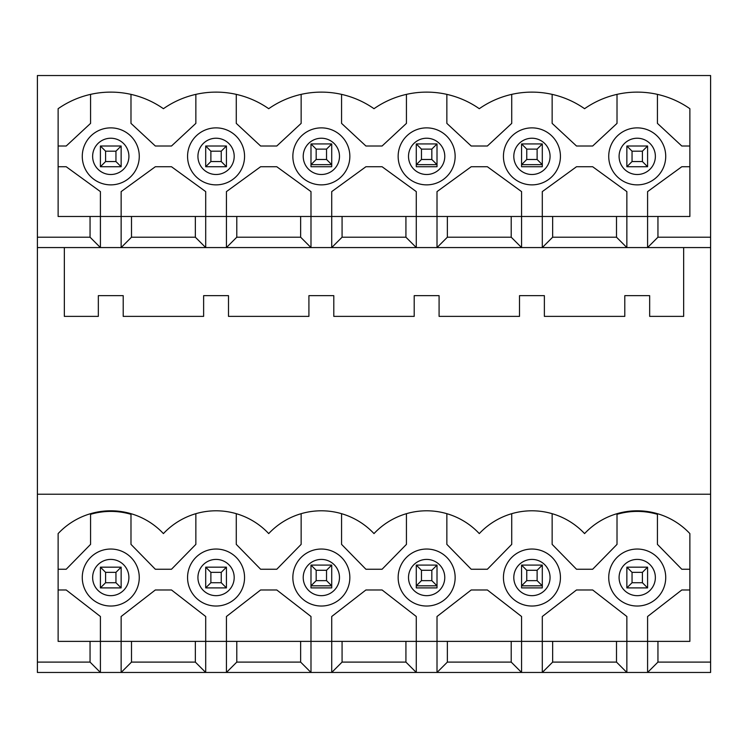 <?xml version="1.0" encoding="UTF-8"?>
<svg xmlns="http://www.w3.org/2000/svg" width="748" height="748" viewBox="0 0 748 748"><rect width="100%" height="100%" fill="white"/><g stroke="black" fill="none" stroke-linecap="round" stroke-linejoin="round"><path stroke-width="1.12" d="M121.139 146.01L121.139 166.739L100.41 166.739L100.41 146.01L121.139 146.01L115.949 151.19L105.59 151.19L105.59 161.549L115.949 161.549L115.949 151.19M100.41 146.01L105.59 151.19M115.949 161.549L121.139 166.739M100.41 166.739L105.59 161.549M121.139 567.171L121.139 587.9L100.41 587.9L100.41 567.171L121.139 567.171L115.949 572.351L105.59 572.351L105.59 582.72L115.949 582.72L115.949 572.351M100.41 567.171L105.59 572.351M115.949 582.72L121.139 587.9M100.41 587.9L105.59 582.72M647.59 146.01L647.59 166.739L626.861 166.739L626.861 146.01L647.59 146.01L642.41 151.19L632.051 151.19L632.051 161.549L642.41 161.549L642.41 151.19M626.861 146.01L632.051 151.19M642.41 161.549L647.59 166.739M626.861 166.739L632.051 161.549M647.59 587.9L626.861 587.9L626.861 567.171L647.59 567.171L647.59 587.9L642.41 582.72L642.41 572.351L632.051 572.351L632.051 582.72L642.41 582.72M647.59 567.171L642.41 572.351M632.051 582.72L626.861 587.9M626.861 567.171L632.051 572.351M226.429 146.01L226.429 166.739L205.7 166.739L205.7 146.01L226.429 146.01L221.249 151.19L210.88 151.19L210.88 161.549L221.249 161.549L221.249 151.19M205.7 146.01L210.88 151.19M221.249 161.549L226.429 166.739M205.7 166.739L210.88 161.549M226.429 567.171L226.429 587.9L205.7 587.9L205.7 567.171L226.429 567.171L221.249 572.351L210.88 572.351L210.88 582.72L221.249 582.72L221.249 572.351M205.7 567.171L210.88 572.351M221.249 582.72L226.429 587.9M205.7 587.9L210.88 582.72M331.719 143.934L331.719 164.663L310.99 164.663L310.99 143.934L331.719 143.934L326.539 149.114L316.17 149.114L316.17 159.483L326.539 159.483L326.539 149.114M310.99 143.934L316.17 149.114M326.539 159.483L331.719 164.663L331.719 166.739L310.99 166.739L310.99 164.663L316.17 159.483M331.719 565.095L331.719 585.824L310.99 585.824L310.99 565.095L331.719 565.095L326.539 570.285L316.17 570.285L316.17 580.644L326.539 580.644L326.539 570.285M310.99 565.095L316.17 570.285M326.539 580.644L331.719 585.824L331.719 587.9L310.99 587.9L310.99 585.824L316.17 580.644M437.01 143.934L437.01 164.663L416.281 164.663L416.281 143.934L437.01 143.934L431.83 149.114L421.461 149.114L421.461 159.483L431.83 159.483L431.83 149.114M416.281 143.934L421.461 149.114M431.83 159.483L437.01 164.663L437.01 166.739L416.281 166.739L416.281 164.663L421.461 159.483M437.01 565.095L437.01 585.824L416.281 585.824L416.281 565.095L437.01 565.095L431.83 570.285L421.461 570.285L421.461 580.644L431.83 580.644L431.83 570.285M416.281 565.095L421.461 570.285M431.83 580.644L437.01 585.824L437.01 587.9L416.281 587.9L416.281 585.824L421.461 580.644M542.3 143.934L542.3 164.663L521.571 164.663L521.571 143.934L542.3 143.934L537.12 149.114L526.751 149.114L526.751 159.483L537.12 159.483L537.12 149.114M521.571 143.934L526.751 149.114M537.12 159.483L542.3 164.663L542.3 166.739L521.571 166.739L521.571 164.663L526.751 159.483M542.3 565.095L542.3 585.824L521.571 585.824L521.571 565.095L542.3 565.095L537.12 570.285L526.751 570.285L526.751 580.644L537.12 580.644L537.12 570.285M521.571 565.095L526.751 570.285M537.12 580.644L542.3 585.824L542.3 587.9L521.571 587.9L521.571 585.824L526.751 580.644M616.502 216.481L689.871 216.481L689.871 108.703A91.864 91.864 0 0 0 584.581 108.703A91.864 91.864 0 0 0 479.29 108.703A91.864 91.864 0 0 0 374 108.703A91.864 91.864 0 0 0 268.71 108.703A91.864 91.864 0 0 0 163.419 108.703A91.864 91.864 0 0 0 58.129 108.703L58.129 216.481L100.41 216.481L100.41 247.569L64.347 247.569L64.347 316.376L98.334 316.376L98.334 295.656L123.205 295.656L123.205 316.376L203.624 316.376L203.624 295.656L228.495 295.656L228.495 316.376L308.915 316.376L308.915 295.656L333.795 295.656L333.795 316.376L414.205 316.376L414.205 295.656L439.085 295.656L439.085 316.376L519.505 316.376L519.505 295.656L544.376 295.656L544.376 316.376L624.795 316.376L624.795 295.656L649.666 295.656L649.666 316.376L683.653 316.376L683.653 247.569L626.861 247.569L616.502 237.2L552.66 237.2L552.66 216.481L616.502 216.481L616.502 237.2M58.129 166.739L66.207 166.739L100.41 191.61L100.41 216.481L131.498 216.481L131.498 237.2L195.34 237.2L205.7 247.569L205.7 216.481L195.34 216.481L195.34 237.2M131.498 216.481L195.34 216.481M657.95 216.481L657.95 237.2L710.6 237.2L710.6 75.539L37.4 75.539L37.4 237.2L90.05 237.2L90.05 216.481M300.631 216.481L236.789 216.481L236.789 237.2L300.631 237.2L310.99 247.569L310.99 216.481L300.631 216.481L300.631 237.2M405.921 216.481L342.079 216.481L342.079 237.2L405.921 237.2L416.281 247.569L416.281 216.481L405.921 216.481L405.921 237.2M552.66 216.481L437.01 216.481L437.01 247.569L521.571 247.569L511.211 237.2L447.369 237.2L437.01 247.569L121.139 247.569L121.139 191.61L155.332 166.739L171.498 166.739L205.7 191.61L205.7 216.481L226.429 216.481L226.429 247.569L236.789 237.2M511.211 216.481L511.211 237.2M447.369 216.481L447.369 237.2M342.079 216.481L331.719 216.481L331.719 191.61L365.912 166.739L382.088 166.739L416.281 191.61L416.281 216.481L437.01 216.481L437.01 191.61L471.212 166.739L487.378 166.739L521.571 191.61L521.571 247.569L626.861 247.569L626.861 191.61L592.668 166.739L576.502 166.739L542.3 191.61L542.3 247.569L552.66 237.2M552.66 641.373L626.861 641.373L626.861 616.502L592.668 589.976L576.502 589.976L542.3 616.502L542.3 672.461L552.66 662.102L552.66 641.373L521.571 641.373L521.571 672.461L121.139 672.461L121.139 641.373L195.34 641.373L195.34 662.102L205.7 672.461L205.7 641.373L195.34 641.373M616.502 641.373L616.502 662.102L626.861 672.461L647.59 672.461L647.59 641.373L626.861 641.373L626.861 672.461L521.571 672.461L511.211 662.102L511.211 641.373L521.571 641.373L521.571 616.502L487.378 589.976L471.212 589.976L437.01 616.502L437.01 641.373L416.281 641.373L416.281 672.461L405.921 662.102L405.921 641.373L416.281 641.373L416.281 616.502L382.088 589.976L365.912 589.976L331.719 616.502L331.719 641.373L310.99 641.373L310.99 672.461L300.631 662.102L300.631 641.373L310.99 641.373L310.99 616.502L276.788 589.976L260.622 589.976L226.429 616.502L226.429 641.373L205.7 641.373L205.7 616.502L171.498 589.976L155.332 589.976L121.139 616.502L121.139 641.373L100.41 641.373L100.41 672.461L121.139 672.461L131.498 662.102L195.34 662.102M552.146 513.68L552.146 544.376L576.502 569.247L592.668 569.247L617.016 544.376L617.016 514.315A71.574 71.574 0 0 1 657.436 514.315L657.436 544.376L681.793 569.247L689.871 569.247M446.855 513.68L446.855 544.376L471.212 569.247L487.378 569.247L511.726 544.376L511.726 513.68M58.129 589.976L66.207 589.976L100.41 616.502L100.41 641.373L58.129 641.373L58.129 533.595A72.182 72.182 0 0 1 163.419 533.595A72.182 72.182 0 0 1 268.71 533.595A72.182 72.182 0 0 1 374 533.595A72.182 72.182 0 0 1 479.29 533.595A72.182 72.182 0 0 1 584.581 533.595A72.182 72.182 0 0 1 689.871 533.595L689.871 641.373L657.95 641.373L657.95 662.102L647.59 672.461L710.6 672.461L710.6 237.2M552.146 94.37L552.146 123.383L576.502 146.01L592.668 146.01L617.016 123.383L617.016 94.37M446.855 94.37L446.855 123.383L471.212 146.01L487.378 146.01L511.726 123.383L511.726 94.37M447.369 662.102L447.369 641.373L437.01 641.373L437.01 672.461L447.369 662.102L511.211 662.102M341.565 513.68L341.565 544.376L365.912 569.247L382.088 569.247L406.435 544.376L406.435 513.68M341.565 94.37L341.565 123.383L365.912 146.01L382.088 146.01L406.435 123.383L406.435 94.37M342.079 237.2L331.719 247.569L331.719 216.481L310.99 216.481L310.99 191.61L276.788 166.739L260.622 166.739L226.429 191.61L226.429 216.481L236.789 216.481M342.079 662.102L342.079 641.373L331.719 641.373L331.719 672.461L342.079 662.102L405.921 662.102M236.274 513.68L236.274 544.376L260.622 569.247L276.788 569.247L301.145 544.376L301.145 513.68M236.274 94.37L236.274 123.383L260.622 146.01L276.788 146.01L301.145 123.383L301.145 94.37M236.789 662.102L236.789 641.373L226.429 641.373L226.429 672.461L236.789 662.102L300.631 662.102M58.129 569.247L66.207 569.247L90.564 544.376L90.564 514.315A71.574 71.574 0 0 1 130.984 514.315L130.984 544.376L155.332 569.247L171.498 569.247L195.854 544.376L195.854 513.68M130.984 94.37L130.984 123.383L155.332 146.01L171.498 146.01L195.854 123.383L195.854 94.37M689.871 166.739L681.793 166.739L647.59 191.61L647.59 247.569L657.95 237.2M689.871 146.01L681.793 146.01L657.436 123.383L657.436 94.37M689.871 589.976L681.793 589.976L647.59 616.502L647.59 641.373L657.95 641.373M236.789 641.373L300.631 641.373M342.079 641.373L405.921 641.373M447.369 641.373L511.211 641.373M131.498 237.2L121.139 247.569L100.41 247.569L90.05 237.2M90.564 94.37L90.564 123.383L66.207 146.01L58.129 146.01M131.498 641.373L131.498 662.102M90.05 641.373L90.05 662.102L100.41 672.461L37.4 672.461L37.4 237.2M552.66 662.102L616.502 662.102M37.4 662.102L90.05 662.102M657.95 662.102L710.6 662.102M82.271 577.531A28.499 28.499 0 0 1 125.019 552.856A28.499 28.499 0 0 1 125.019 602.215A28.499 28.499 0 0 1 82.271 577.531A28.499 28.499 0 0 1 125.019 552.856A28.499 28.499 0 0 1 125.019 602.215A28.499 28.499 0 0 1 82.271 577.531M110.769 127.871A28.499 28.499 0 0 1 135.453 170.619A28.499 28.499 0 0 1 86.095 170.619A28.499 28.499 0 0 1 110.769 127.871A28.499 28.499 0 0 1 135.453 170.619A28.499 28.499 0 0 1 86.095 170.619A28.499 28.499 0 0 1 110.769 127.871M608.732 577.531A28.499 28.499 0 0 1 651.48 552.856A28.499 28.499 0 0 1 651.48 602.215A28.499 28.499 0 0 1 608.732 577.531A28.499 28.499 0 0 1 651.48 552.856A28.499 28.499 0 0 1 651.48 602.215A28.499 28.499 0 0 1 608.732 577.531M637.231 127.871A28.499 28.499 0 0 1 661.905 170.619A28.499 28.499 0 0 1 612.547 170.619A28.499 28.499 0 0 1 637.231 127.871A28.499 28.499 0 0 1 661.905 170.619A28.499 28.499 0 0 1 612.547 170.619A28.499 28.499 0 0 1 637.231 127.871M216.06 127.871A28.499 28.499 0 0 1 240.744 170.619A28.499 28.499 0 0 1 191.385 170.619A28.499 28.499 0 0 1 216.06 127.871A28.499 28.499 0 0 1 240.744 170.619A28.499 28.499 0 0 1 191.385 170.619A28.499 28.499 0 0 1 216.06 127.871M187.561 577.531A28.499 28.499 0 0 1 230.309 552.856A28.499 28.499 0 0 1 230.309 602.215A28.499 28.499 0 0 1 187.561 577.531A28.499 28.499 0 0 1 230.309 552.856A28.499 28.499 0 0 1 230.309 602.215A28.499 28.499 0 0 1 187.561 577.531M321.35 127.871A28.499 28.499 0 0 1 346.034 170.619A28.499 28.499 0 0 1 296.675 170.619A28.499 28.499 0 0 1 321.35 127.871A28.499 28.499 0 0 1 346.034 170.619A28.499 28.499 0 0 1 296.675 170.619A28.499 28.499 0 0 1 321.35 127.871M292.851 577.531A28.499 28.499 0 0 1 335.6 552.856A28.499 28.499 0 0 1 335.6 602.215A28.499 28.499 0 0 1 292.851 577.531A28.499 28.499 0 0 1 335.6 552.856A28.499 28.499 0 0 1 335.6 602.215A28.499 28.499 0 0 1 292.851 577.531M426.65 127.871A28.499 28.499 0 0 1 451.325 170.619A28.499 28.499 0 0 1 401.966 170.619A28.499 28.499 0 0 1 426.65 127.871A28.499 28.499 0 0 1 451.325 170.619A28.499 28.499 0 0 1 401.966 170.619A28.499 28.499 0 0 1 426.65 127.871M398.151 577.531A28.499 28.499 0 0 1 440.899 552.856A28.499 28.499 0 0 1 440.899 602.215A28.499 28.499 0 0 1 398.151 577.531A28.499 28.499 0 0 1 440.899 552.856A28.499 28.499 0 0 1 440.899 602.215A28.499 28.499 0 0 1 398.151 577.531M531.94 127.871A28.499 28.499 0 0 1 556.615 170.619A28.499 28.499 0 0 1 507.256 170.619A28.499 28.499 0 0 1 531.94 127.871A28.499 28.499 0 0 1 556.615 170.619A28.499 28.499 0 0 1 507.256 170.619A28.499 28.499 0 0 1 531.94 127.871M503.441 577.531A28.499 28.499 0 0 1 546.19 552.856A28.499 28.499 0 0 1 546.19 602.215A28.499 28.499 0 0 1 503.441 577.531A28.499 28.499 0 0 1 546.19 552.856A28.499 28.499 0 0 1 546.19 602.215A28.499 28.499 0 0 1 503.441 577.531M64.347 247.569L37.4 247.569M710.6 247.569L683.653 247.569M710.6 494.213L37.4 494.213M331.719 164.663L331.719 166.739L310.99 166.739L310.99 164.663M437.01 164.663L437.01 166.739L416.281 166.739L416.281 164.663M542.3 164.663L542.3 166.739L521.571 166.739L521.571 164.663M310.99 587.9L310.99 585.824M331.719 585.824L331.719 587.9M416.281 587.9L416.281 585.824M437.01 585.824L437.01 587.9M521.571 587.9L521.571 585.824M542.3 585.824L542.3 587.9M513.801 577.531A18.139 18.139 0 0 1 541 561.832A18.139 18.139 0 0 1 541 593.239A18.139 18.139 0 0 1 513.801 577.531M531.94 138.23A18.139 18.139 0 0 1 547.639 165.439A18.139 18.139 0 0 1 516.232 165.439A18.139 18.139 0 0 1 531.94 138.23M408.511 577.531A18.139 18.139 0 0 1 435.71 561.832A18.139 18.139 0 0 1 435.71 593.239A18.139 18.139 0 0 1 408.511 577.531M426.65 138.23A18.139 18.139 0 0 1 442.349 165.439A18.139 18.139 0 0 1 410.942 165.439A18.139 18.139 0 0 1 426.65 138.23M303.221 577.531A18.139 18.139 0 0 1 330.42 561.832A18.139 18.139 0 0 1 330.42 593.239A18.139 18.139 0 0 1 303.221 577.531M321.35 138.23A18.139 18.139 0 0 1 337.058 165.439A18.139 18.139 0 0 1 305.651 165.439A18.139 18.139 0 0 1 321.35 138.23M197.93 577.531A18.139 18.139 0 0 1 225.129 561.832A18.139 18.139 0 0 1 225.129 593.239A18.139 18.139 0 0 1 197.93 577.531M216.06 138.23A18.139 18.139 0 0 1 231.768 165.439A18.139 18.139 0 0 1 200.361 165.439A18.139 18.139 0 0 1 216.06 138.23M637.231 138.23A18.139 18.139 0 0 1 652.939 165.439A18.139 18.139 0 0 1 621.523 165.439A18.139 18.139 0 0 1 637.231 138.23M619.092 577.531A18.139 18.139 0 0 1 646.3 561.832A18.139 18.139 0 0 1 646.3 593.239A18.139 18.139 0 0 1 619.092 577.531M110.769 138.23A18.139 18.139 0 0 1 126.477 165.439A18.139 18.139 0 0 1 95.061 165.439A18.139 18.139 0 0 1 110.769 138.23M92.64 577.531A18.139 18.139 0 0 1 119.839 561.832A18.139 18.139 0 0 1 119.839 593.239A18.139 18.139 0 0 1 92.64 577.531"/></g></svg>

